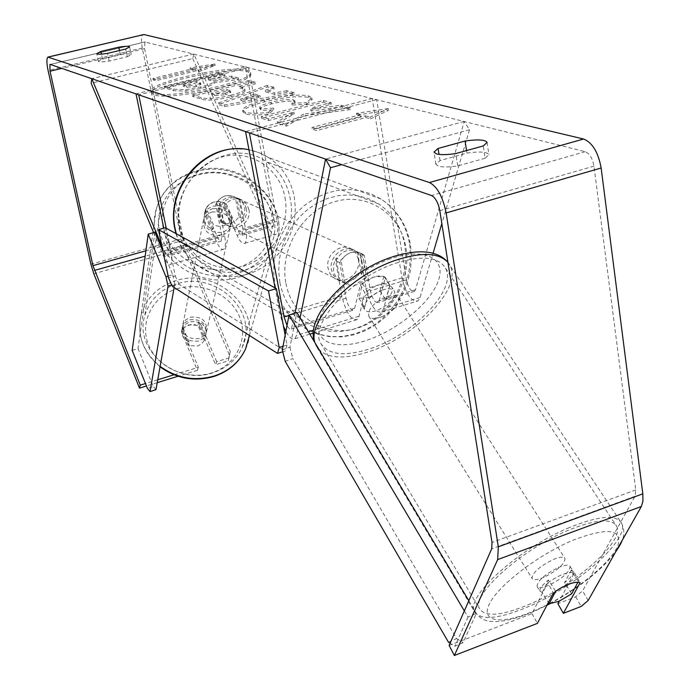 <?xml version="1.0" encoding="UTF-8"?>
<svg xmlns="http://www.w3.org/2000/svg" width="690" height="690" viewBox="0 0 690 690"><rect width="100%" height="100%" fill="white"/><g stroke="black" fill="none" stroke-linecap="round" stroke-linejoin="round"><path stroke-width="0.52" stroke-dasharray="3.45 2.59" d="M226.337 203.895L238.317 231.159C239.81 234.376 241.112 235.713 242.224 235.187L242.69 228.58L236.894 198.487L235.877 197.676C227.597 193.407 220.869 195.615 215.694 204.3L221.628 234.496L221.249 241.112C220.17 241.629 218.903 240.267 217.419 237.032L205.534 209.613L207.017 206.664L209.665 204.024L213.132 202.265L216.557 201.558L222.068 202.067L226.337 203.895L225.087 208.018L237.006 235.187C239.991 241.638 242.595 244.329 244.838 243.277C246.701 241.552 247.011 237.153 245.778 230.081L239.973 199.859L238.956 199.056C230.641 194.77 223.888 196.986 218.687 205.706L224.638 236.032C225.906 243.121 225.647 247.52 223.862 249.237C221.706 250.272 219.153 247.546 216.194 241.06L204.369 213.728L207.319 209.122L212.701 206.163L219.023 205.818L225.087 208.018M153.594 232.565L163.383 255.956C166.273 262.536 168.688 265.339 170.628 264.365C172.215 262.7 172.328 258.284 170.956 251.143L166.238 228.235M242.224 235.187L273.344 226.398C272.171 226.941 270.825 225.621 269.316 222.439L193.838 53.993L192.777 58.564L91.14 83.266M192.777 58.564L267.884 226.484C270.903 232.866 273.594 235.523 275.957 234.436C277.932 232.685 278.329 228.287 277.147 221.249L248.521 67.637L138.725 94.841M273.344 226.398L273.939 219.8L245.355 66.852L136.008 93.909M161.883 245.985L164.384 251.945C165.833 255.231 167.032 256.628 167.998 256.145L168.162 249.521L163.754 228.157M248.521 67.637L245.355 66.852M193.838 53.993L91.796 78.703M236.894 198.487L239.973 199.859M215.694 204.3L218.687 205.706M205.534 209.613L204.369 213.728M360.396 284.875L366.683 280.166L373.963 276.966C379.086 275.517 382.881 275.664 385.339 277.389L379.181 300.78L378.189 302.505C375.024 302.953 372.428 299.055 370.401 290.809L364.32 255.447L363.164 254.515C353.703 249.616 345.914 252.324 339.782 262.666L346.044 298.166C348.096 306.446 350.658 310.379 353.728 309.965L354.669 308.249L360.396 284.875L364.906 292.914L371.211 288.196L378.508 284.987C383.64 283.521 387.444 283.65 389.893 285.367L383.64 308.672L381.673 312.07C375.326 312.95 370.133 305.161 366.097 288.713L360.016 253.523L358.869 252.6C349.442 247.71 341.688 250.41 335.59 260.691L341.852 296.01C345.94 312.536 351.055 320.402 357.204 319.591L359.076 316.21L364.906 292.914M433.087 253.178L420.003 297.519L417.899 300.944C411.266 301.91 405.962 294.233 401.994 277.897L372.229 98.515L376.671 99.619L406.462 279.924C408.454 288.11 411.102 291.956 414.414 291.465L415.475 289.722L464.215 121.466L469.519 129.746L441.833 223.56M469.519 129.746L341.766 164.66M300.09 317.78L296.519 335.392L294.889 338.738C292.448 340.23 289.446 337.781 285.884 331.381M283.443 326.051L280.123 314.606L275.077 287.903M372.229 98.515L245.537 131.574M295.061 313.036L291.43 328.966C290.24 329.708 288.774 328.544 287.023 325.473M376.671 99.619L249.392 132.894M464.215 121.466L325.533 159.079M364.32 255.447L360.016 253.523M339.782 262.666L335.59 260.691M385.339 277.389L389.893 285.367M558.167 567.637C564.869 564.851 568.853 564.472 570.121 566.473C569.604 572.088 562.591 578.323 549.102 585.18C542.366 588.009 538.338 588.415 537.018 586.388C537.501 580.799 544.548 574.546 558.167 567.637M537.018 586.388L540.029 591.227L542.15 592.451L548.386 602.465M540.029 591.227C539.373 588.725 542.219 584.982 548.55 579.988L555.614 591.252M449.121 645.452L531.981 613.608L547.765 582.903L553.423 592.883L568.457 583.861L578.427 581.394L577.987 582.213M570.121 566.473L573.183 571.277L571.216 570.087L578.427 581.394M573.183 571.277C573.813 573.839 570.941 577.608 564.567 582.602L571.665 593.814M382.295 290.119C388.651 288.066 392.731 288.463 394.533 291.309C395.318 298.365 389.453 304.764 376.921 310.509C370.53 312.613 366.407 312.225 364.553 309.344C363.759 302.306 369.676 295.898 382.295 290.119M368.745 297.476L358.912 298.296L362.517 283.659L373.963 276.966L383.83 276.233L380 290.887L368.745 297.476M362.517 283.659L368.305 292.879C362.88 297.839 360.81 302.004 362.095 305.385L364.613 307.455L358.912 298.296M380 290.887L385.753 299.978C391.23 295.018 393.317 290.818 392.032 287.376L394.533 291.309M383.83 276.233L389.669 285.384L392.032 287.376M571.216 570.087L564.567 582.602M542.15 592.451L548.55 579.988M364.613 307.455L368.305 292.879M389.669 285.384L385.753 299.978M381.035 317.081C374.636 319.203 370.513 318.823 368.676 315.96C367.908 308.956 373.851 302.548 386.495 296.743C392.852 294.673 396.931 295.053 398.734 297.882C399.493 304.902 393.593 311.302 381.035 317.081M544.117 577.228C537.389 580.031 533.353 580.411 532.016 578.358C532.464 572.726 539.476 566.464 553.061 559.581C559.754 556.83 563.747 556.468 565.032 558.503C564.558 564.161 557.58 570.406 544.117 577.228M530.644 603.784C502.484 615.739 485.458 617.403 479.576 608.787C470.77 595.185 521.053 549.697 567.836 530.455C595.349 519.346 611.633 517.957 616.688 526.306C624.821 541.141 575.451 584.697 530.644 603.784M395.456 263.321C421.616 255.076 438.297 256.697 445.499 268.186C457.453 288.437 415.492 333.149 372.798 347.803C345.983 356.937 328.621 355.419 320.695 343.258C308.749 324.171 351.106 277.708 395.456 263.321M153.56 93.314L151.015 91.296C147.669 82.55 229.563 64.61 247.02 70.121L250.47 72.424C255.05 80.972 168.265 99.791 153.56 93.314M153.853 94.789L151.308 92.762C147.953 83.973 229.83 66.024 247.287 71.57L250.737 73.89C255.326 82.481 168.567 101.309 153.853 94.789M230.288 351.46L228.183 360.844L230.288 351.46L185.041 244.959L183.6 240.258L144.581 48.645L144.883 41.978L585.224 151.671C589.614 153.508 592.52 158.321 593.952 166.126L635.766 489.935L635.059 496.248L582.593 590.864L575.676 596.824L557.865 603.664M303.755 115.808L286.514 126.184L277.673 123.381L294.268 113.85L268.626 120.517L261.519 118.257L323.696 102.154L331.338 104.216L315.278 108.39L311 111.012L341.291 106.907L350.917 109.512L303.755 115.808L303.453 114.109L286.203 124.45L286.514 126.184M274.896 94.452L265.598 91.874L274.249 88.794L267.478 86.966L218.532 104.664L224.535 106.562L294.518 94.271L287.135 92.279L274.896 94.452L274.611 92.874L265.314 90.312L265.598 91.874M127.245 56.727L131.221 54.527C130.548 53.648 126.925 53.725 120.345 54.769L102.491 59.038L98.368 61.289L98.894 61.686C100.602 62.1 104.035 61.893 109.184 61.048L127.245 56.727L125.658 49.05M485.105 158.234L457.746 165.911C449.078 167.213 442.592 167.291 438.288 166.143L435.899 164.306L439.987 160.572L466.914 153.077C479.852 151.3 487.183 151.834 488.9 154.672L485.105 158.234L483.285 145.935M370.427 118.853L388.591 110.314L356.678 115.075L361.215 116.317L312.277 129.246L316.624 130.591L365.795 117.585L370.427 118.853L370.133 117.084L388.306 108.563L388.591 110.314M193.157 70.07L190.319 69.285L215.142 65.412L198.901 71.648L196.012 70.854L155.88 80.721L153.18 79.885L193.157 70.07L192.881 68.672L152.895 78.479L153.18 79.885M231.003 96.807L231.167 96.773C240.758 94.254 245.373 92.141 245.028 90.442L242.38 88.7L239.318 87.837L255.576 83.749L249.357 82.067L192.415 96.35L201.394 99.196C207.466 100.887 217.333 100.093 231.003 96.807L230.874 95.22C240.465 92.702 245.088 90.597 244.734 88.907L242.095 87.181L239.033 86.319L239.318 87.837M306.722 104.233L312.13 99.627L308.758 97.48C299.201 95.651 284.487 97.092 264.598 101.81L264.434 101.853C250.315 105.605 243.156 108.968 242.949 111.944L245.537 113.902C250.91 115.325 258.75 115.308 269.057 113.867L273.766 109.667C267.798 110.443 263.563 110.512 261.07 109.874L259.949 109.037C260.147 107.606 263.925 105.906 271.291 103.957L271.463 103.905C281.598 101.439 289.007 100.628 293.699 101.473L295.147 102.439L292.129 105.035L306.722 104.233L306.429 102.577L311.837 97.989L308.473 95.858C298.917 94.047 284.194 95.496 264.305 100.205L264.132 100.248C250.013 104 242.854 107.355 242.647 110.314L245.226 112.263C250.599 113.669 258.44 113.652 268.746 112.203L269.057 113.867M457.746 165.911L455.849 153.551M109.184 61.048L107.571 53.354M229.184 354.513L184.126 248.322L181.254 238.964L142.312 48.05C140.976 40.822 141.165 36.372 142.899 34.698M531.981 613.608L537.407 623.372M575.676 596.824L581.196 606.432M547.765 582.903C559.133 574.865 568.017 571.501 574.399 572.812L559.185 601.206M229.287 357.808L216.66 361.681L215.599 364.708L228.183 360.844M216.66 361.681L200.549 323.369L195.244 321.454L189.698 321.851L185.032 324.524L182.358 328.785L198.358 367.304L173.966 374.791M157.734 379.776L145.469 383.537M198.358 367.304L197.366 370.323L181.427 331.925L184.592 327.224L190.285 324.645L195.072 324.74L199.557 326.508L215.599 364.708M200.549 323.369L199.557 326.508M197.366 370.323L178.046 376.266M157.225 382.665L146.453 385.977M588.156 600.49L582.593 590.864M182.358 328.785L181.427 331.925M120.345 54.769L119.465 50.525M102.491 59.038L101.456 54.139M574.399 572.812L580.118 582.696M466.914 153.077L466.535 150.584M439.987 160.572L439.021 154.396M238.352 77.936L231.504 76.098L210.579 79.1L208.104 78.401L224.733 74.279L219.032 72.743L164.082 86.336L173.164 89.2L185.739 89.691L200.876 86.914C209.329 84.723 213.659 82.878 213.866 81.377L238.352 77.936L238.637 79.41L231.788 77.565L210.864 80.558L208.389 79.859L225.018 75.728L219.308 74.184L164.375 87.785L173.457 90.675L186.033 91.175L201.161 88.398C209.613 86.207 213.943 84.361 214.15 82.852L238.637 79.41M185.739 89.691L186.033 91.175M164.082 86.336L164.375 87.785M219.032 72.743L219.308 74.184M224.733 74.279L225.018 75.728M208.104 78.401L208.389 79.859M210.579 79.1L210.864 80.558M231.504 76.098L231.788 77.565M213.866 81.377L214.15 82.852M388.306 108.563L356.385 113.333L356.678 115.075M356.385 113.333L360.922 114.566L361.215 116.317M360.922 114.566L311.958 127.478L312.277 129.246M365.795 117.585L365.502 115.817L316.305 128.814L316.624 130.591M316.305 128.814L311.958 127.478M365.502 115.817L370.133 117.084M152.895 78.479L155.595 79.307L155.88 80.721M192.881 68.672L190.052 67.896L214.875 64.015L198.625 70.242L195.744 69.448L196.012 70.854M195.744 69.448L155.595 79.307M198.625 70.242L198.901 71.648M214.875 64.015L215.142 65.412M190.052 67.896L190.319 69.285M265.314 90.312L273.964 87.242L274.249 88.794M273.964 87.242L267.194 85.422L267.478 86.966M267.194 85.422L218.23 103.086L218.532 104.664M218.23 103.086L224.224 104.975L224.535 106.562M224.224 104.975L294.233 92.676L294.518 94.271M294.233 92.676L286.85 90.692L287.135 92.279M286.85 90.692L274.611 92.874M254.748 94.056L260.027 95.565L240.655 99.067L254.748 94.056L255.041 95.625L260.311 97.143L240.957 100.637L255.041 95.625M260.027 95.565L260.311 97.143M240.655 99.067L240.957 100.637M239.033 86.319L255.3 82.239L255.576 83.749M255.3 82.239L249.081 80.566L249.357 82.067M249.081 80.566L192.122 94.832L192.415 96.35M192.122 94.832L201.092 97.661C207.164 99.343 217.04 98.541 230.71 95.263M225.294 93.236L214.176 94.116L211.382 93.262L226.605 89.441L230.434 90.908L225.294 93.236L225.587 94.78L214.469 95.643L211.675 94.789L226.898 90.968L230.727 92.443L225.587 94.78M211.382 93.262L211.675 94.789M226.605 89.441L226.898 90.968M286.203 124.45L277.354 121.673L293.966 112.168L268.315 118.827L261.208 116.584L323.403 100.499L331.045 102.543L314.985 106.717L310.707 109.331L340.998 105.216L350.623 107.795L350.917 109.512M350.623 107.795L303.453 114.109M340.998 105.216L341.291 106.907M310.707 109.331L311 111.012M314.985 106.717L315.278 108.39M331.045 102.543L331.338 104.216M323.403 100.499L323.696 102.154M261.208 116.584L261.519 118.257M268.315 118.827L268.626 120.517M293.966 112.168L294.268 113.85M277.354 121.673L277.673 123.381M268.746 112.203L273.464 108.02L273.766 109.667M273.464 108.02C267.496 108.804 263.261 108.873 260.768 108.235L259.647 107.407C259.845 105.975 263.623 104.285 270.989 102.336L271.161 102.293C281.304 99.817 288.713 99.006 293.405 99.852L294.854 100.809L291.836 103.388L292.129 105.035M291.836 103.388L306.429 102.577M196.452 86.457L186.645 87.233L183.066 86.147L196.391 82.835L200.893 84.465L196.452 86.457L196.158 84.982L186.352 85.767L182.772 84.68L183.066 86.147M182.772 84.68L196.107 81.377L200.609 82.998L196.158 84.982M196.107 81.377L196.391 82.835M361.862 260.967C364.95 275.025 347.303 288.041 336.962 279.243L333.399 275.198L331.476 269.937C328.337 256.016 345.656 242.958 356.023 251.332L359.835 255.481L361.862 260.967M366.442 277.078C360.404 285.255 353.28 287.385 345.069 283.461L340.17 281.046L337.332 278.717L334.736 274.801L333.546 270.937L333.632 264.348L336.099 258.069L340.989 260.354C347.122 252.135 354.281 250.03 362.474 254.049L366.442 277.078L361.431 274.706L363.414 270.342L364.165 266.607L364.13 262.864L363.078 258.681L359.982 253.86L356.023 251.332M345.069 283.461L340.989 260.354M358.153 252.281L362.474 254.049M246.278 208.346C249.194 220.498 233.815 231.512 224.604 223.802L221.421 220.274L219.653 215.72C216.72 203.705 231.771 192.657 241.017 199.979L244.424 203.593L246.278 208.346M220.576 222.007L224.086 223.741L220.283 220.11L218.152 214.995L218.143 209.346L220.222 203.999L216.712 202.36C221.913 195.468 228.097 193.769 235.273 197.28L239.051 216.867C233.919 223.724 227.76 225.44 220.576 222.007L216.712 202.36M239.051 216.867L242.647 218.566L244.717 213.253L244.726 207.638L243.57 204.162L241.578 201.178L238.861 198.875L235.273 197.28M238.861 198.875L242.647 218.566M224.086 223.741L220.222 203.999M340.17 281.046L336.099 258.069M357.472 251.815L361.431 274.706M358.317 259.362C361.405 273.352 343.836 286.307 333.52 277.544L329.967 273.516L328.052 268.272C324.912 254.412 342.162 241.422 352.504 249.754L356.299 253.894L358.317 259.362M248.892 209.536C251.807 221.732 236.385 232.797 227.139 225.061L223.948 221.516L222.18 216.945C219.239 204.887 234.341 193.795 243.613 201.135L247.037 204.766L248.892 209.536M179.78 228.709C167.454 179.762 227.743 133.739 266.185 161.581C279.01 170.163 286.98 182.341 290.111 198.108C301.996 249.297 236.161 294.794 198.22 260.216C188.706 252.109 182.557 241.604 179.78 228.709M279.881 282.46L278.691 271.084L279.338 259.457L281.805 247.934L286.022 236.851L291.87 226.527L299.184 217.272L307.731 209.355L317.271 203.007L327.509 198.401L338.152 195.667L348.881 194.873L359.395 196.012L369.4 199.056L378.612 203.886C392.921 213.624 401.692 227.545 404.927 245.64L405.858 257.448L404.849 269.419L401.916 281.192L397.173 292.413L390.747 302.738L382.846 311.863L373.687 319.513L363.552 325.447L352.737 329.484L341.576 331.476L330.415 331.355L319.582 329.104L309.43 324.766L300.288 318.478C289.636 309.293 282.84 297.287 279.881 282.46M165.307 227.726L175.269 276.026L168.524 277.958M282.995 346.302L287.031 345.06L285.151 335.133M172.276 286.281L179.038 284.332L285.272 350.986L282.771 351.762M179.038 284.332L175.269 276.026M287.031 345.06L285.272 350.986M464.344 610.909L467.993 617.067L476.376 613.401L463.094 642.623L454.943 646.237L450.113 643.209M468.82 600.74L476.376 613.401M467.993 617.067L454.943 646.237M282.296 349.916L289.947 347.182L296.873 312.397M448.44 642.157L456.539 638.586L292.836 358.584L285.212 361.336M289.947 347.182L292.836 358.584M456.539 638.586L463.094 642.623M189.819 319.772C201.549 318.771 206.914 323.636 205.922 334.374L203.162 338.462L198.711 341.032C187.18 342.119 181.755 337.384 182.445 326.801L185.205 322.471L189.819 319.772M204.318 340.429L201.592 343.853L197.607 346.026L188.336 345.561L182.048 330.432L184.791 327.026L188.775 324.878L197.996 325.352L204.318 340.429L205.568 335.883C207.198 329.716 204.93 325.016 198.763 321.79L197.996 325.352M182.048 330.432L182.746 326.879L182.143 328.337C180.737 334.357 183.048 338.937 189.069 342.068L188.336 345.561M212.529 208.725C225.828 207.75 231.961 213.175 230.917 225.009L227.821 229.494L222.784 232.288C209.682 233.358 203.49 228.062 204.197 216.393C205.577 212.632 208.354 210.079 212.529 208.725M206.198 208.13L209.329 204.378L213.891 202.032L219.213 201.437L224.509 202.679L231.918 219.558L228.804 223.344L224.233 225.716L218.885 226.337L213.555 225.087L206.198 208.13L204.197 216.393M230.917 225.009L231.366 223.043C233.168 216.229 230.546 211.011 223.491 207.371L224.509 202.679M231.366 223.043L231.918 219.558M204.594 214.409C203.033 221.067 205.698 226.165 212.589 229.701L213.555 225.087M198.763 321.79L205.12 336.918M189.069 342.068L182.746 326.879M212.589 229.701L205.266 212.813M223.491 207.371L230.865 224.181M211.847 212.046C225.104 211.062 231.21 216.47 230.167 228.269L227.079 232.746L222.068 235.531C209.01 236.61 202.843 231.322 203.55 219.696C204.921 215.936 207.69 213.383 211.847 212.046M190.345 317.202C202.11 316.193 207.492 321.074 206.5 331.83L203.731 335.935L199.272 338.514C187.697 339.601 182.263 334.848 182.954 324.24L185.722 319.901L190.345 317.202M213.512 372.531C176.907 386.193 133.713 350.028 144.779 315.727C149.506 300.159 160.071 289.602 176.476 284.073C215.461 270.161 259.561 311.751 242.294 347.165C236.722 359.326 227.131 367.787 213.512 372.531M238.404 273.085C197.133 287.773 148.057 247.46 160.416 209.941C165.678 192.907 177.546 181.461 195.995 175.596C239.801 160.822 289.791 206.758 270.67 245.476C264.503 258.793 253.739 267.996 238.404 273.085M132.161 350.382L138.017 348.519L153.344 386.555L147.453 388.479M154.922 232.168L138.017 348.519M168.153 276.155L172.75 274.741L163.038 251.557M174.156 287.48L174.768 284.047L171.698 284.996M155.983 389.643L153.344 386.555M172.75 274.741L174.768 284.047M216.194 241.06L163.383 255.956M267.884 226.484L237.006 235.187M277.147 221.249L245.778 230.081M224.638 236.032L170.956 251.143M221.628 234.496L168.162 249.521M217.419 237.032L164.384 251.945M273.939 219.8L242.69 228.58M269.316 222.439L238.317 231.159M420.003 297.519L383.64 308.672M359.076 316.21L313.562 330.165M308.413 331.743L296.519 335.392M401.994 277.897L366.097 288.713M341.852 296.01L280.123 314.606M346.044 298.166L288.972 315.399M354.669 308.249L292.25 327.267M406.462 279.924L370.401 290.809M415.475 289.722L379.181 300.78M569.293 527.6C519.053 548.222 465.077 597.083 474.548 611.633C480.895 620.888 499.18 619.085 529.403 606.234C577.375 585.775 630.281 539.14 621.587 523.175C616.196 514.231 598.765 515.706 569.293 527.6M547.187 604.759L536.303 609.951C503.467 624.631 480.507 623.027 489.046 604.673C497.05 586.552 536.923 555.536 572.157 540.555C607.355 527.065 622.587 528.782 617.869 545.704C611.142 561.815 580.609 587.337 549.18 603.733M447.931 262.321L449.923 265.279C462.74 287.049 417.752 334.926 372.031 350.649C343.258 360.482 324.611 358.86 316.08 345.785L314.916 342.654M390.549 258.785C357.317 270.04 322.98 300.555 318.728 321.928C313.967 343.482 338.264 350.839 369.305 339.42C400.286 328.285 432.216 300.995 438.745 279.467C445.749 257.784 423.858 247.201 390.549 258.785M145.383 41.9L50.344 64.455M585.224 151.671L431.517 195.52M635.059 496.248L491.703 548.817M635.766 489.935L492.005 542.452M593.952 166.126L439.806 210.692M144.581 48.645L61.807 68.396M183.6 240.258L145.918 250.806M185.041 244.959L145.176 256.163M184.126 248.322L93.806 273.766M181.254 238.964L90.89 264.227M142.312 48.05L48.084 70.509M200.712 86.949L201.006 88.441M200.876 86.914L201.161 88.398M173.164 89.2L173.457 90.675M230.874 95.22L231.167 96.773M242.095 87.181L242.38 88.7M201.092 97.661L201.394 99.196M214.176 94.116L214.469 95.643M229.485 90.278L229.779 91.805M225.457 93.202L225.751 94.737M308.473 95.858L308.758 97.48M264.305 100.205L264.598 101.81M264.132 100.248L264.434 101.853M245.226 112.263L245.537 113.902M260.768 108.235L261.07 109.874M270.989 102.336L271.291 103.957M271.161 102.293L271.463 103.905M293.405 99.852L293.699 101.473M195.995 85.017L196.288 86.492M199.781 82.446L200.066 83.913M186.352 85.767L186.645 87.233M176.312 233.763C179.693 245.881 185.946 255.843 195.054 263.649L203.843 269.721L213.589 273.973L223.965 276.285L234.66 276.595L245.321 274.905L255.636 271.299L265.279 265.883L273.964 258.836L281.434 250.375L287.471 240.767L291.879 230.296L294.527 219.273L295.346 208.052L294.285 196.952C290.904 179.84 282.227 166.652 268.263 157.398L259 152.688L248.978 149.79M285.022 197.616C290.507 226.518 271.291 258.284 243.501 266.142C215.798 274.43 185.705 256.335 179.84 226.751C173.561 197.28 193.735 164.125 222.309 156.854C250.806 149.135 279.942 168.619 285.022 197.616M409.636 244.251C413.103 276.906 401.839 303.445 375.843 323.877C347.976 341.317 321.575 340.851 296.648 322.471C285.324 312.613 278.07 299.771 274.896 283.926L273.611 271.688L274.284 259.181L276.923 246.77L281.451 234.833L287.73 223.715L295.579 213.736L304.764 205.197L315.02 198.341L326.025 193.355L337.47 190.38L349.011 189.483L360.327 190.673L371.099 193.89L381.027 199.039C396.612 209.544 406.143 224.612 409.636 244.251M285.927 283.374C292.163 317.685 326.146 338.091 357.687 328C389.332 318.401 411.637 281.365 405.97 247.96C400.769 214.426 368.081 192.122 335.487 201.454C302.815 210.269 279.217 249.202 285.927 283.374M245.606 348.838C264.382 310.828 217.057 266.021 175.165 280.942C157.467 286.902 146.108 298.304 141.079 315.14C136.801 335.055 143.141 352.133 160.123 366.373M176.873 288.817C200.859 281.218 229.805 293.819 239.223 316.037C248.987 338.135 236.523 364.915 211.994 372.79C187.611 381.009 157.562 367.787 148.557 344.948C139.182 322.23 152.749 296.079 176.873 288.817M194.502 172.155C241.569 156.311 295.208 205.793 274.43 247.348C267.789 261.484 256.301 271.265 239.973 276.699C195.822 292.448 143.235 249.435 156.233 209.26C161.839 190.845 174.587 178.477 194.502 172.155M238.136 267.539C265.969 259.069 279.838 229.623 268.548 205.172C257.655 180.599 224.768 166.411 197.607 174.484C170.301 182.186 155 210.838 165.781 236.058C176.148 261.398 210.467 276.38 238.136 267.539M244.838 243.277L275.957 234.436M221.249 241.112L167.998 256.145M223.862 249.237L170.628 264.365M238.956 199.056L235.877 197.676M205.93 208.57L204.766 212.692M381.673 312.07L417.899 300.944M291.43 328.966L353.728 309.965M294.889 338.738L309.845 334.141M313.329 333.072L357.204 319.591M414.414 291.465L378.189 302.505M363.164 254.515L358.869 252.6M314.459 341.895L316.08 345.785L474.548 611.633C479.628 618.197 485.251 621.44 491.409 621.354C493.505 621.837 497.999 621.604 504.89 620.664C514.041 618.913 524.357 615.549 535.828 610.572L546.92 605.268M447.37 261.691L621.587 523.175C624.441 529.678 624.571 535.535 621.966 540.753M364.553 309.344L362.095 305.385M391.471 257.172L392.429 256.844M549.749 603.802C579.272 587.759 601.232 570.492 615.618 551.974M368.676 315.96L532.016 578.358M398.734 297.882L565.032 558.503M445.499 268.186L616.688 526.306M320.695 343.258L479.576 608.787M151.015 91.296L151.308 92.762M50.258 64.429L144.883 41.978M47.877 57.098L48.533 56.942M182.772 327.707L181.841 330.846M129.651 46.894L131.221 54.527M98.368 61.289L96.747 53.648M487.097 142.442L488.9 154.672M435.899 164.306L433.993 152.111M250.47 72.424L250.737 73.89M245.028 90.442L244.734 88.907M230.727 92.443L230.434 90.908M242.949 111.944L242.647 110.314M259.949 109.037L259.647 107.407M295.147 102.439L294.854 100.809M312.13 99.627L311.837 97.989M200.609 82.998L200.893 84.465M241.802 148.911C251.376 149.558 260.19 152.387 268.263 157.398L381.027 199.039C397.173 209.812 407.005 225.156 410.516 245.079L411.507 257.819L410.386 270.678L407.204 283.279L402.08 295.26L395.163 306.265L386.65 315.986L376.792 324.136L365.855 330.458L354.151 334.745L342.016 336.858L329.811 336.677L317.926 334.184L306.74 329.406L296.648 322.471L195.054 263.649C185.783 255.757 179.426 245.735 175.984 233.582M339.04 280.269L336.962 279.243M224.604 223.802L223.086 223.06M241.017 199.979L239.464 199.281M333.52 277.544L227.139 225.061M352.504 249.754L243.613 201.135M378.612 203.886L266.185 161.581M300.288 318.478L198.22 260.216M160.046 366.813C143.132 352.564 136.81 335.34 141.079 315.14L156.233 209.26C161.943 190.38 174.82 177.735 194.873 171.318C241.811 155.379 295.234 204.827 274.43 247.348L249.409 335.452M205.922 334.374L205.568 335.883M182.445 326.801L182.143 328.337M230.167 228.269L206.5 331.83M203.55 219.696L182.954 324.24M160.416 209.941L144.779 315.727M270.67 245.476L242.294 347.165"/><path stroke-width="1.03" d="M161.883 245.985L91.796 78.703L91.14 83.266L153.594 232.565M166.238 228.235L138.725 94.841L136.008 93.909L163.754 228.157M441.833 223.56L433.087 253.178M341.766 164.66L330.51 167.739L300.09 317.78M275.077 287.903L245.537 131.574L249.392 132.894L284.038 316.882L287.023 325.473M285.884 331.381L283.443 326.051M295.061 313.036L325.533 159.079L330.51 167.739M577.987 582.213L571.665 593.814L559.15 601.223L549.197 603.767L555.614 591.252M548.386 602.465L549.197 603.767L547.187 604.759M555.709 591.399L559.65 588.648C569.181 583.352 576.003 581.368 580.118 582.696L563.351 613.341L581.196 606.432L588.156 600.49L641.364 506.486L497.671 559.581L454.365 655.5L449.121 645.452L491.703 548.817L492.005 542.452L439.806 210.692C438.176 202.662 435.416 197.607 431.517 195.52L50.258 64.429M455.849 153.551C447.163 154.862 440.669 154.974 436.373 153.887L433.993 152.111L438.098 148.445L465.095 141.01C478.049 139.216 485.389 139.691 487.097 142.442L483.285 145.935L455.849 153.551M97.273 54.036C98.981 54.424 102.413 54.2 107.571 53.354L125.658 49.05L129.651 46.894C128.987 46.04 125.356 46.135 118.775 47.187L100.878 51.431L96.747 53.648L97.273 54.036M48.533 56.942L143.891 34.543L583.576 139.018C592.391 142.606 598.247 152.266 601.145 167.998L642.813 493.833L642.951 501.087L641.364 506.486M146.453 385.977L139.492 388.125L93.806 273.766L90.89 264.227L48.084 70.509C46.584 63.178 46.506 58.71 47.877 57.098L429.465 182.531C437.288 186.611 442.842 196.754 446.137 212.951L498.309 546.825L497.671 559.581M145.469 383.537L140.277 385.132L92.934 265.641L50.034 71.208L49.922 64.506M553.423 592.883L537.407 623.372L454.365 655.5M559.185 601.206L557.865 603.664L563.351 613.341M173.966 374.791L157.734 379.776M139.492 388.125L140.277 385.132M178.046 376.266L157.225 382.665M119.465 50.525L118.775 47.187M101.456 54.139L100.878 51.431M466.535 150.584L465.095 141.01M439.021 154.396L438.098 148.445M279.234 347.458L268.488 290.939L276.371 288.61L165.307 227.726L158.484 229.615L168.524 277.958L172.276 286.281L277.527 353.384L279.234 347.458L282.995 346.302M268.488 290.939L158.484 229.615M285.151 335.133L276.371 288.61M282.771 351.762L277.527 353.384M450.113 643.209L448.44 642.157L285.212 361.336L282.296 349.916L289.024 315.149L464.344 610.909M289.024 315.149L296.873 312.397L468.82 600.74M148.212 234.177L132.161 350.382L147.453 388.479L150.066 391.584L168.024 286.134L165.988 276.819L148.212 234.177L154.922 232.168L163.038 251.557M165.988 276.819L168.153 276.155M150.066 391.584L155.983 389.643L174.156 287.48M171.698 284.996L168.024 286.134M313.562 330.165L308.413 331.743M288.972 315.399L284.038 316.882M314.916 342.654C306.955 320.755 351.357 274.672 396.336 260.044C421.581 251.945 438.78 252.704 447.931 262.321M143.891 34.543L48.697 56.977M583.576 139.018L429.465 182.531M61.807 68.396L50.034 71.208M145.918 250.806L92.934 265.641M145.176 256.163L94.401 270.428M601.145 167.998L446.137 212.951M642.813 493.833L498.309 546.825M248.978 149.79C208.009 140.156 164.85 186.714 175.398 229.925L176.312 233.763M160.123 366.373C176.925 378.405 195.175 381.544 214.883 375.8C229.373 370.737 239.62 361.75 245.606 348.838C239.534 361.991 229.209 371.125 214.65 376.24C194.959 382.019 176.752 378.879 160.046 366.813M309.845 334.141L313.329 333.072M314.459 341.895C305.204 315.839 347.76 271.627 391.471 257.172M392.429 256.844C418.623 248.831 436.934 250.444 447.37 261.691M546.92 605.268L549.749 603.802M615.618 551.974C619.18 546.721 621.293 542.978 621.966 540.753M175.984 233.582L175.01 229.503M175.001 229.477C165.453 189.077 202.092 145.038 241.802 148.911M249.409 335.452L245.606 348.838"/></g></svg>
